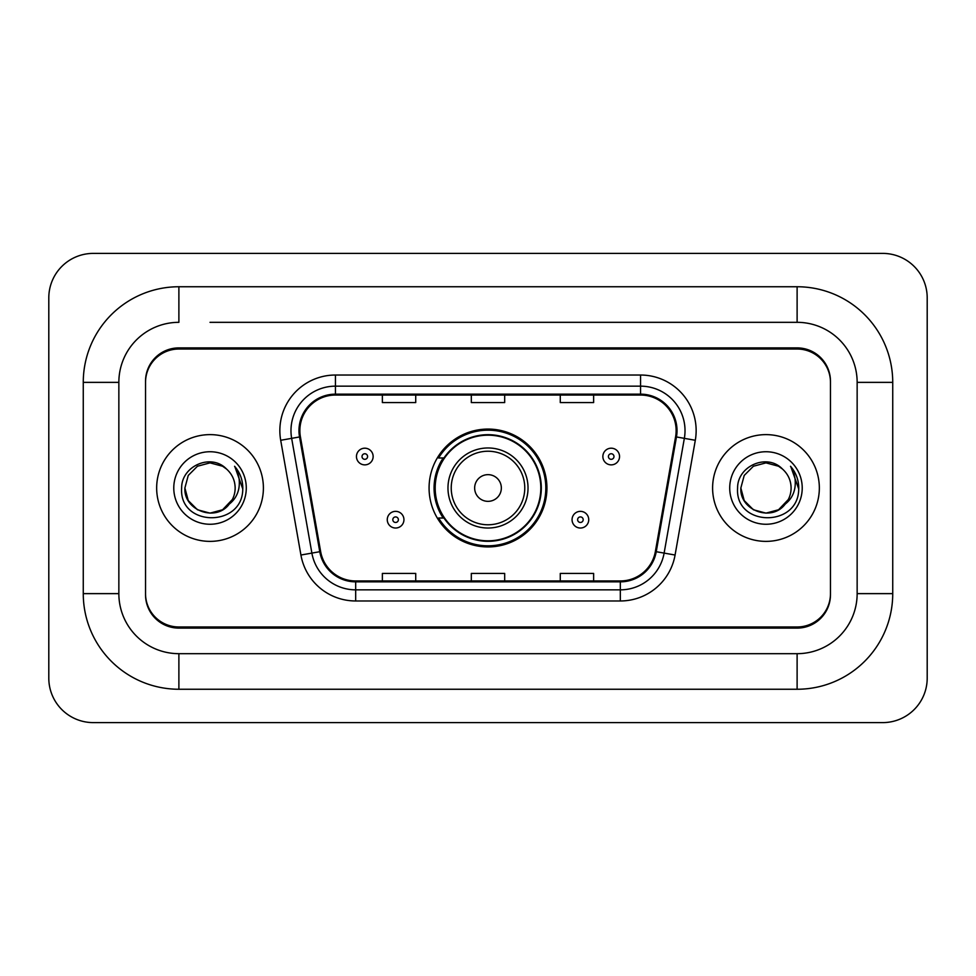 <?xml version="1.0" encoding="UTF-8"?>
<svg xmlns="http://www.w3.org/2000/svg" width="976" height="976" viewBox="0 0 976 976"><rect width="100%" height="100%" fill="white"/><g stroke="black" fill="none" stroke-linecap="round" stroke-linejoin="round"><path stroke-width="1.46" d="M429.074 488A58.926 58.926 0 0 0 488 546.926A58.926 58.926 0 0 0 546.926 488A58.926 58.926 0 0 0 488 429.074A58.926 58.926 0 0 0 429.074 488M443.202 518.024A53.924 53.924 0 0 1 443.202 457.976M210.023 322.324L797.111 322.324L210.023 322.324M892.735 382.372L857.148 382.372L857.148 593.628L857.148 382.372A60.048 60.048 0 0 0 797.111 322.324L797.111 286.749L178.889 286.749A95.624 95.624 0 0 0 83.265 382.372L83.265 593.628A95.624 95.624 0 0 0 178.889 689.251L797.111 689.251A95.624 95.624 0 0 0 892.735 593.628L892.735 382.372A95.624 95.624 0 0 0 797.111 286.749M797.111 689.251L797.111 653.676L178.889 653.676L797.111 653.676A60.048 60.048 0 0 0 857.148 593.628L892.735 593.628M83.265 593.628L118.852 593.628L118.852 382.372L118.852 593.628A60.048 60.048 0 0 0 178.889 653.676L178.889 689.251M797.111 349.018L178.889 349.018A33.355 33.355 0 0 0 145.534 382.372L145.534 593.628A33.355 33.355 0 0 0 178.889 626.982L797.111 626.982A33.355 33.355 0 0 0 830.466 593.628L830.466 382.372A33.355 33.355 0 0 0 797.111 349.018M178.889 286.749L178.889 322.324A60.048 60.048 0 0 0 118.852 382.372L83.265 382.372M927.2 297.863A44.481 44.481 0 0 0 882.719 253.394L93.281 253.394A44.481 44.481 0 0 0 48.8 297.863L48.8 678.137A44.481 44.481 0 0 0 93.281 722.606L882.719 722.606A44.481 44.481 0 0 0 927.2 678.137L927.2 297.863M830.466 382.372L830.466 381.262A33.355 33.355 0 0 0 797.111 347.895L178.889 347.895A33.355 33.355 0 0 0 145.534 381.262L145.534 382.372M145.534 593.628L145.534 594.738A33.355 33.355 0 0 0 178.889 628.105L797.111 628.105A33.355 33.355 0 0 0 830.466 594.738L830.466 593.628M156.66 488A53.375 53.375 0 0 0 210.023 541.375A53.375 53.375 0 0 0 263.398 488A53.375 53.375 0 0 0 210.023 434.625A53.375 53.375 0 0 0 156.66 488A53.375 53.375 0 0 0 210.023 541.375A53.375 53.375 0 0 0 263.398 488A53.375 53.375 0 0 0 210.023 434.625A53.375 53.375 0 0 0 156.66 488M712.602 488A53.375 53.375 0 0 0 765.977 541.375A53.375 53.375 0 0 0 819.34 488A53.375 53.375 0 0 0 765.977 434.625A53.375 53.375 0 0 0 712.602 488A53.375 53.375 0 0 0 765.977 541.375A53.375 53.375 0 0 0 819.34 488A53.375 53.375 0 0 0 765.977 434.625A53.375 53.375 0 0 0 712.602 488M299.864 430.623A35.575 35.575 0 0 1 335.451 395.048L640.549 395.048A35.575 35.575 0 0 1 675.587 436.809L655.36 551.55A35.575 35.575 0 0 1 620.321 580.952L355.679 580.952A35.575 35.575 0 0 1 320.64 551.55L300.413 436.809A35.575 35.575 0 0 1 299.864 430.623M298.973 430.623A36.466 36.466 0 0 0 299.534 436.955L319.762 551.708A36.466 36.466 0 0 0 355.679 581.842L620.321 581.842A36.466 36.466 0 0 0 656.238 551.708L676.466 436.955A36.466 36.466 0 0 0 640.549 394.158L335.451 394.158A36.466 36.466 0 0 0 298.973 430.623M280.698 440.286A55.595 55.595 0 0 1 335.451 375.028L640.549 375.028A55.595 55.595 0 0 1 695.302 440.286L675.075 555.027A55.595 55.595 0 0 1 620.321 600.972L355.679 600.972A55.595 55.595 0 0 1 300.925 555.027L280.698 440.286L291.653 438.346A44.481 44.481 0 0 1 335.451 386.154L640.549 386.154A44.481 44.481 0 0 1 684.347 438.346L664.119 553.099A44.481 44.481 0 0 1 620.321 589.846L355.679 589.846A44.481 44.481 0 0 1 311.881 553.099L291.653 438.346A44.481 44.481 0 0 1 290.97 430.623M145.534 381.262L145.534 594.738M830.466 594.738L830.466 381.262M471.323 395.048L471.323 402.576L504.677 402.576L504.677 395.048M382.372 395.048L382.372 402.576L415.727 402.576L415.727 395.048M560.273 395.048L560.273 402.576L593.628 402.576L593.628 395.048M504.677 580.952L504.677 573.424L471.323 573.424L471.323 580.952M415.727 580.952L415.727 573.424L382.372 573.424L382.372 580.952M593.628 580.952L593.628 573.424L560.273 573.424L560.273 580.952M228.774 504.738L222.589 509.765L210.023 513.132L197.457 509.765L188.258 500.566L184.891 488L188.258 475.434L197.457 466.235L210.023 462.868L222.589 466.235L226.493 469.005C211.036 452.84 181.377 466.174 181.646 488C178.815 526.796 241.731 527.821 242.756 489.891L242.804 488C242.707 479.753 239.974 472.518 234.569 466.284C238.681 473.006 240.12 480.253 238.913 488C237.766 494.515 234.618 499.822 229.47 503.933C233.203 499.285 235.106 493.966 235.155 488C235.021 480.412 232.129 474.08 226.493 469.005L222.589 466.235L210.023 462.868L197.457 466.235L188.258 475.434L184.891 488L188.258 500.566L197.457 509.765L210.023 513.132L222.589 509.765L229.47 503.933M232.349 499.541L222.589 509.765L210.023 513.132L197.457 509.765L188.258 500.566L184.891 488L188.258 500.566L197.457 509.765L210.023 513.132L222.589 509.765L232.349 499.541L229.421 503.994M228.774 504.751C215.123 522.026 183.61 510.277 184.891 488M173.777 488A36.258 36.258 0 0 0 210.023 524.258A36.258 36.258 0 0 0 246.281 488A36.258 36.258 0 0 0 210.023 451.742A36.258 36.258 0 0 0 173.777 488M234.813 466.565L242.792 488.952M501.347 488A13.347 13.347 0 0 0 488 474.653A13.347 13.347 0 0 0 474.653 488A13.347 13.347 0 0 0 488 501.347A13.347 13.347 0 0 0 501.347 488M528.028 488A40.028 40.028 0 0 0 488 447.972A40.028 40.028 0 0 0 447.972 488A40.028 40.028 0 0 0 488 528.028A40.028 40.028 0 0 0 528.028 488A40.028 40.028 0 0 1 488 528.028A40.028 40.028 0 0 1 447.972 488M540.814 488A52.814 52.814 0 0 0 488 435.186A52.814 52.814 0 0 0 435.186 488A52.814 52.814 0 0 0 488 540.814A52.814 52.814 0 0 0 540.814 488M545.816 488A57.816 57.816 0 0 1 438.59 518.024L443.946 518.024A53.314 53.314 0 0 0 523.27 527.979A53.314 53.314 0 0 0 523.27 448.021A53.314 53.314 0 0 0 443.946 457.976L438.59 457.976A57.816 57.816 0 0 1 545.816 488M784.716 504.738L778.543 509.765L765.977 513.132L753.411 509.765L744.212 500.566L740.845 488L744.212 475.434L753.411 466.235L765.977 462.868L778.543 466.235L782.435 469.005C766.977 452.84 737.319 466.174 737.6 488C734.769 526.796 797.685 527.821 798.697 489.891L798.758 488C798.661 479.753 795.916 472.518 790.523 466.284C794.623 473.006 796.074 480.253 794.854 488C793.72 494.515 790.572 499.822 785.412 503.933C789.145 499.285 791.048 493.966 791.109 488C790.963 480.412 788.071 474.08 782.435 469.005L778.543 466.235L765.977 462.868L753.411 466.235L744.212 475.434L740.845 488L744.212 500.566L753.411 509.765L765.977 513.132L778.543 509.765L784.716 504.751L788.303 499.541L778.543 509.765L765.977 513.132L753.411 509.765L744.212 500.566L740.845 488L744.212 500.566L753.411 509.765L765.977 513.132L778.543 509.765L785.29 504.092M788.303 499.541L785.412 503.933M784.716 504.751C771.077 522.026 739.552 510.277 740.845 488M729.719 488A36.258 36.258 0 0 0 765.977 524.258A36.258 36.258 0 0 0 802.223 488A36.258 36.258 0 0 0 765.977 451.742A36.258 36.258 0 0 0 729.719 488M790.767 466.565L798.734 488.952M373.137 456.536A8.345 8.345 0 0 1 364.804 464.869A8.345 8.345 0 0 1 356.46 456.536A8.345 8.345 0 0 1 364.804 448.191A8.345 8.345 0 0 1 373.137 456.536A8.345 8.345 0 0 0 364.804 448.191A8.345 8.345 0 0 0 356.46 456.536M619.54 456.536A8.345 8.345 0 0 1 611.196 464.869A8.345 8.345 0 0 1 602.863 456.536A8.345 8.345 0 0 1 611.196 448.191A8.345 8.345 0 0 1 619.54 456.536A8.345 8.345 0 0 0 611.196 448.191A8.345 8.345 0 0 0 602.863 456.536M387.265 519.683A8.345 8.345 0 0 1 395.597 511.351A8.345 8.345 0 0 1 403.942 519.683A8.345 8.345 0 0 1 395.597 528.028A8.345 8.345 0 0 1 387.265 519.683A8.345 8.345 0 0 0 395.597 528.028A8.345 8.345 0 0 0 403.942 519.683M572.058 519.683A8.345 8.345 0 0 1 580.403 511.351A8.345 8.345 0 0 1 588.735 519.683A8.345 8.345 0 0 1 580.403 528.028A8.345 8.345 0 0 1 572.058 519.683A8.345 8.345 0 0 0 580.403 528.028A8.345 8.345 0 0 0 588.735 519.683M640.549 375.028L640.549 394.158M291.653 438.346L299.534 436.955M355.679 600.972L355.679 581.842M620.321 581.842L620.321 600.972M656.238 551.708L675.075 555.027M300.925 555.027L319.762 551.708M676.466 436.955L695.302 440.286M335.451 375.028L335.451 394.158M524.771 488A36.771 36.771 0 0 0 488 451.229A36.771 36.771 0 0 0 451.229 488A36.771 36.771 0 0 0 488 524.771A36.771 36.771 0 0 0 524.771 488M362.023 456.536A2.782 2.782 0 0 0 364.804 459.318A2.782 2.782 0 0 0 367.586 456.536A2.782 2.782 0 0 0 364.804 453.755A2.782 2.782 0 0 0 362.023 456.536M608.414 456.536A2.782 2.782 0 0 0 611.196 459.318A2.782 2.782 0 0 0 613.977 456.536A2.782 2.782 0 0 0 611.196 453.755A2.782 2.782 0 0 0 608.414 456.536M398.379 519.683A2.782 2.782 0 0 0 395.597 516.914A2.782 2.782 0 0 0 392.816 519.683A2.782 2.782 0 0 0 395.597 522.465A2.782 2.782 0 0 0 398.379 519.683M583.184 519.683A2.782 2.782 0 0 0 580.403 516.914A2.782 2.782 0 0 0 577.621 519.683A2.782 2.782 0 0 0 580.403 522.465A2.782 2.782 0 0 0 583.184 519.683"/></g></svg>
